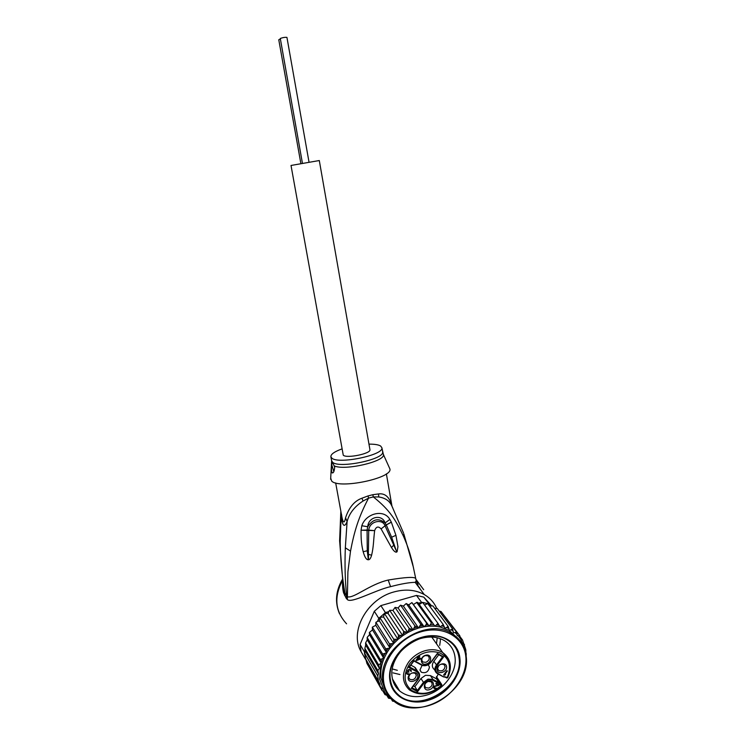 <?xml version="1.0" encoding="UTF-8"?>
<svg xmlns="http://www.w3.org/2000/svg" width="745" height="745" viewBox="0 0 745 745"><rect width="100%" height="100%" fill="white"/><g stroke="black" fill="none" stroke-linecap="round" stroke-linejoin="round"><path stroke-width="1.12" d="M300.868 163.555L278.77 39.746L280.297 39.075M302.433 163.276L280.288 38.461C282.858 37.52 285.084 37.166 286.937 37.399L309.017 162.121M369.939 449.663C371.308 453.547 346.788 458.678 343.268 455.223L291.016 165.465L319.298 160.538L369.939 449.663M438.237 674.057L436.281 678.006L436.496 678.835L439.047 682.662L438.796 683.435L440.146 684.832L440.276 683.994L441.459 684.618L441.329 685.456L441.85 684.73M436.496 678.835L430.424 675.594L425.507 675.296L420.981 678.49L414.881 686.648L413.419 685.884M445.082 666.384L443.936 664.466C440.444 663.544 438.349 664.95 437.641 668.665L438.749 670.547C442.241 671.515 444.355 670.128 445.082 666.384M437.11 669.662C437.483 675.184 447.373 672.148 446.562 666.766C446.218 661.234 436.281 664.251 437.11 669.662M428.44 681.228C434.512 679.161 435.49 687.989 429.399 689.665C423.346 691.77 422.313 682.914 428.44 681.228M408.176 678.518C407.282 673.089 417.368 670.016 417.768 675.575C418.653 680.977 408.623 684.059 408.176 678.518M425.497 655.321C431.634 653.272 432.631 662.286 426.475 663.935C420.357 666.021 419.305 656.978 425.497 655.321M446.86 670.714L447.363 670.984L444.635 674.616L445.622 674.234L445.063 674.979L443.582 675.091L446.86 670.714M438.777 685.428L434.698 686.518L434.186 687.672L436.533 688.268L434.102 688.408L433.422 687.141L434.121 686.21L438.107 685.074L435.778 683.836L436.132 683.37L439.122 684.962L438.777 685.428L437.939 684.823M408.744 669.494L410.728 669.885L411.277 671.236L409.769 670.044L408.493 670.155L408.102 671.003L409.005 671.878L407.413 672.083L406.77 672.94L407.59 673.759L409.303 673.88L407.822 674.411L406.183 672.763L407.832 671.515L407.58 670.724L408.744 669.494M416.511 660.536L415.999 660.256L417.908 657.695L417.051 657.239L419.835 656.084L418.839 657.407L420.888 658.515L420.469 659.083L416.511 660.536L416.176 660.023M412.013 687.765L417.321 690.54L417.628 691.621L424.138 682.932C426.801 679.924 429.688 679.03 432.817 680.25L438.796 683.435M424.138 682.932L423.458 682.346L417.321 690.54L414.881 686.648M409.387 666.877L408.781 667.473L416.902 671.794L417.051 670.947L414.592 667.148L416.986 670.304M414.592 667.148L410.83 665.136M438.749 654.734L433.841 661.299C431.7 664.633 431.858 667.362 434.307 669.485L435.006 670.528M422.108 665.36L419.984 669.913L421.307 672.223C425.786 673.573 428.496 671.841 429.455 667.026L428.207 664.754M437.538 673.676L443.499 676.907L437.93 673.424C435.285 671.562 434.996 668.963 437.082 665.639L443.62 656.913L437.362 653.477L430.806 662.24C428.142 665.266 425.218 666.151 422.052 664.894L413.95 660.545L408.781 667.473M437.93 673.424L436.859 673.275C434.4 671.152 434.242 668.405 436.402 665.052L442.558 656.82L443.62 656.913M446.544 677.857L445.594 677.335L447.14 677.708L446.022 677.084L443.787 676.823M448.592 659.064L442.679 652.536C450.772 658.627 452.457 667.008 447.726 677.671L447.14 677.708C451.88 666.254 449.412 657.965 439.746 652.834C428.757 649.668 418.839 653.132 410.011 663.246C402.998 674.318 403.529 683.37 411.613 690.392C421.186 695.588 431.094 693.94 441.329 685.456L440.146 684.832M411.901 687.71L411.305 688.324L417.628 691.621M428.841 688.063L425.721 687.672C423.961 685.27 424.752 683.184 428.086 681.424L431.159 681.796C432.966 684.189 432.193 686.285 428.841 688.063M416.306 675.184C415.524 679.068 413.335 680.427 409.75 679.272L408.754 677.494C409.517 673.648 411.687 672.269 415.272 673.368L416.306 675.184M425.917 662.333L422.881 661.998C420.944 659.548 421.698 657.397 425.144 655.553L428.124 655.87C430.126 658.31 429.381 660.47 425.917 662.333M444.299 674.132L444.635 674.616M444.076 675.361L443.741 674.877M433.795 686.499L434.121 686.992M435.555 688.79L435.21 688.25M434.726 688.091L433.46 687.551M435.089 688.799L434.624 688.091M434.437 688.585L433.972 687.877M434.102 688.408L433.637 687.7M436.021 683.51L438.107 685.074M411.203 670.537L410.905 670.062M410.802 669.96L410.728 670.798M411.315 670.854L410.868 670.165M411.277 671.236L410.83 670.537M411.147 671.562L410.756 670.947M409.387 669.438L409.769 670.044M407.729 670.416L408.102 671.003M407.711 670.453L408.213 671.329M408.362 671.441L408.381 672.074M408.716 672.251L408.279 671.552M406.388 672.325L406.77 672.94M406.379 672.353L406.891 673.266M408.307 674.402L407.971 673.862M407.487 673.713L406.23 673.154M407.822 674.411L407.385 673.713M407.152 674.188L406.714 673.489M406.984 674.104L406.547 673.396M420.199 658.142L420.469 659.083M416.911 659.53L416.399 659.725M417.284 656.922L417.908 657.695M418.504 656.894L418.839 657.407M417.787 657.528L419.873 658.757L417.079 659.772L416.734 659.26M417.964 657.295L419.873 658.757M418.42 657.975L417.079 659.772M392.066 676.758C392.866 682.55 395.39 687.272 399.618 690.922C407.059 696.761 416.194 698.121 427.025 695.001C443.666 690.112 456.918 672.493 455.074 657.584C454.208 650.161 450.66 644.518 444.439 640.635C437.576 636.714 429.604 636.025 420.543 638.549C403.427 643.27 389.728 661.718 392.066 676.758M389.831 679.934C391.656 696.929 410.337 706.279 428.72 700.142C447.205 694.675 461.919 675.128 459.916 658.561C458.678 641.771 440.546 631.397 421.549 637.375C402.477 642.628 387.204 663.199 389.831 679.934M462.487 639.936L465.69 649.323L466.184 656.261M464.535 644.76L463.083 642.674M418.187 603.152L422.601 602.379L419.212 604.446L417.563 602.398L434.95 626.21L437.995 623.407L440.072 626.964L443.275 624.571L444.877 628.389L448.173 626.433L449.291 630.447L452.615 628.966L453.416 632.887L456.536 632.123L457.29 635.718L459.795 635.727L460.652 639.126L462.496 639.983L460.242 636.956M378.683 665.024L381.095 663.031L382.483 658.654L383.479 657.779L382.669 654.054L369.371 632.291L369.511 634.721L367.201 637.366L367.229 639.797L365.581 642.991L365.674 645.049L379.447 668.405L378.683 665.024L365.683 643.037M383.144 691.444L384.932 694.554L384.969 692.496L382.073 690.503L382.111 688.538L379.894 686.005L379.876 683.975L378.441 681.116L377.752 675.929L378.507 673.731L377.827 670.537L379.447 668.405M449.971 630.838L450.017 631.462M431.569 605.769L423.775 597.118L416.492 595.432L380.853 605.611L374.307 611.291L360.105 644.472L361.101 651.652L365.395 659.101L364.733 651.065L364.445 652.993L365.916 659.632L365.395 659.101M360.105 644.472L364.398 651.866M378.805 618.331L385.416 612.586L388.732 611.626L388.071 613.424L384.355 613.386L383.526 616.962L379.745 617.4L379.41 620.957L377.482 621.414L378.805 618.331L374.307 611.291M380.853 605.611L385.416 612.586M421.447 602.211L416.492 595.432M423.775 597.118L430.703 606.011L429.781 606.318M437.995 623.407L422.601 602.379L428.803 603.897M365.916 659.632L366.922 663.395M364.733 651.065L364.92 650.422L378.507 673.731M449.878 630.792L449.933 631.35M432.798 605.871L430.703 606.011M377.482 621.414L375.862 622.354L375.778 625.325L372.304 627.178L372.481 629.907L369.492 632.393M375.778 625.325L389.998 648.057L389.43 643.81L393.77 643.531L393.705 639.201L398.044 639.387L398.491 635.029L402.756 635.699L403.688 631.397L407.804 632.542L409.201 628.352L413.112 629.972L414.937 625.949L418.578 628.026L420.795 624.226L424.11 626.741L425.805 625.12L426.652 623.23L411.892 602.612L408.707 604.884L406.183 603.543L403.362 606.095L400.503 605.163L398.072 607.939L395.064 607.399L392.95 610.397L389.737 610.295L388.732 611.626M412.032 602.724L429.26 626.145L431.467 622.95L416.706 602.482L413.689 604.344M443.275 624.571L427.732 603.552L424.557 605.052M393.453 682.252L394.152 681.815M368.691 666.496L382.073 690.503M378.441 681.116L365.143 658.04M377.752 675.929L364.445 652.993M377.827 670.537L364.882 648.392L364.92 650.422M365.674 645.049L364.882 648.392M379.894 686.005L366.95 663.46M366.298 660.396L379.876 683.975M452.606 628.938L437.259 608.469L434.689 608.33M456.499 632.058L441.059 611.524L439.15 610.993M459.795 635.727L443.312 614.513M448.173 626.433L432.938 605.992M389.43 643.81L376.011 622.475M379.41 620.957L393.77 643.531L389.998 648.057C382.846 658.003 379.857 668.135 381.04 678.462L385.742 691.127M393.705 639.201L379.745 617.4M383.526 616.962L398.044 639.387L393.77 643.531M398.491 635.029L384.355 613.386M388.071 613.424L402.756 635.699L398.044 639.387M403.688 631.397L389.784 610.5M392.95 610.397L407.804 632.542L402.756 635.699M409.201 628.352L395.12 607.575M398.072 607.939L413.112 629.972L407.804 632.542M414.937 625.949L400.67 605.285M408.707 604.884L424.11 626.741L418.578 628.026L403.362 606.095M420.795 624.226L406.342 603.655M426.652 623.23L429.26 626.145L424.11 626.741M419.212 604.446L434.95 626.21L429.26 626.145M397.867 703.653L397.178 703.485M367.229 637.673L380.304 659.502L381.049 662.696M367.229 639.797L381.095 663.031M380.304 659.502L382.483 658.654M369.511 634.721L383.479 657.779M382.669 654.054L386.571 652.806L385.724 648.802L372.435 627.299M372.481 629.907L386.571 652.806M385.724 648.802L389.998 648.057M394.301 701.371L392.615 701.166M392.671 700.058L392.494 701.054L391.078 698.624M391.116 698.624L388.517 698.195M384.979 694.619L388.443 695.839L388.415 698.074L386.962 695.56M459.358 639.871L449.291 630.447L440.072 626.964L434.95 626.21M418.578 628.026L413.112 629.972M368.971 444.141C374.605 444.085 378.488 444.718 380.63 446.031L381.859 447.689C384.541 454.971 337.997 464.656 331.758 458.054L330.873 456.676C330.827 454.208 334.458 451.656 341.769 448.993M420.18 589.081L419.407 587.433M361.055 530.226L361.819 525.746L367.751 526.743C368.3 516.387 382.371 513.929 385.081 522.971C378.59 517.71 372.817 518.967 367.751 526.743L367.08 530.049L368.738 530.189L368.3 558.722L367.266 550.779L368.198 558.61L367.732 559.7C366.13 559.383 364.603 556.72 363.169 551.71L367.266 550.779L367.08 530.049L361.055 530.226L374.642 530.626L368.747 530.114C369.557 520.923 382.762 518.511 385.025 525.793L381.095 528.903L386.236 524.871L385.063 525.858L396.424 551.039L393.686 545.163L391.488 547.538L381.095 528.903C378.302 525.97 376.151 526.547 374.642 530.626C373.478 539.855 373.701 546.532 371.615 555.174L368.468 554.392L368.514 559.774L367.732 559.7M361.819 525.746C365.739 513.566 383.684 508.565 389.868 519.414L391.358 522.208L386.283 524.955L391.628 537.21L396.731 552.045C395.455 552.594 393.714 551.095 391.488 547.538M391.358 522.208L395.94 535.338L391.628 537.21L396.731 552.045M389.868 519.414L385.081 522.971L386.236 524.871L391.321 522.124M331.711 464.666L332.512 462.198L334.682 467.143C334.319 471.306 333.481 473.215 332.177 472.889L332.158 472.87C331.432 471.501 331.283 468.763 331.711 464.666L333.835 471.641M385.631 459.46L383.777 455.363M334.114 465.802C344.162 471.063 385.845 461.397 383.377 454.459L382.986 453.454M383.275 454.05L383.694 454.971M361.055 530.319C360.962 540.181 361.651 545.387 363.169 551.71M371.615 555.174C370.796 558.126 369.762 559.653 368.514 559.774M395.94 535.338L397.951 546.625L397.104 551.738M330.724 478.178L331.665 481.037C338.891 489.456 393.127 478.067 389.886 468.894L389.3 467.599M391.87 505.669L391.87 505.669C389.439 496.962 384.997 493.05 378.535 493.935L372.845 494.699L373.31 496.915C390.175 510.297 395.576 519.908 403.594 536.512C408.083 547.072 409.312 550.881 412.525 563.332L415.738 578.595C414.807 576.649 405.615 577.133 388.192 580.048C369.203 584.452 353.95 598.691 347.403 596.792L347.906 571.806L350.513 551.142C354.471 530.477 358.624 517.244 368.524 498.154L373.31 496.915L378.73 496.962C384.56 497.818 388.657 500.295 391.032 504.374L392.662 507.624M345.54 517.784C348.995 507.438 354.462 500.91 361.93 498.209L368.095 495.919L368.524 498.154L363.076 501.012C354.555 506.563 349.228 513.407 347.105 521.556L345.335 547.798C344.674 564.514 345.103 580.588 346.602 596.019L344.926 593.113C341.983 576.053 340.409 558.918 340.195 541.708L341.108 515.67C342.383 526.119 344.376 528.084 347.105 521.556L345.54 517.784C344.432 523.633 343.221 523.353 341.89 516.937L341.489 514.208M347.3 599.511L347.403 596.792L346.602 596.019L346.229 598.31L347.3 599.511C351.1 603.925 375.853 589.798 390.576 586.66C401.248 583.847 409.443 582.413 415.161 582.348C417.442 582.329 417.843 581.566 416.371 580.038L415.915 579.405M346.574 623.816C335.138 611.394 333.788 596.941 342.514 580.448C342.374 585.626 342.737 589.77 343.603 592.908L346.229 598.31M344.553 595.395L344.926 593.113L342.626 580.876M423.691 589.677L415.896 579.303M361.074 651.558C349.07 631.704 367.173 598.673 394.198 591.875C405.476 588.867 415.496 589.761 424.259 594.557C429.912 597.825 434.028 602.36 436.617 608.162M415.719 578.502L416.259 580.858L415.161 582.348L424.259 594.557M416.371 580.038L415.915 579.396M413.438 567.439L403.837 533.876L403.594 536.512M341.471 514.683L341.108 515.67L341.014 512.178M403.52 533.01L391.972 506.228M343.603 592.908L344.162 590.757L342.97 583.298L339.608 540.684M398.305 694.731C393.779 690.764 391.078 685.661 390.203 679.403L390.408 679.757C385.463 653.244 425.833 625.437 447.559 640.076C454.469 644.323 458.399 650.534 459.348 658.729L459.106 658.394C458.156 650.208 454.226 643.987 447.326 639.75C425.6 625.111 385.249 652.899 390.203 679.403L390.408 679.757C391.283 686.015 393.984 691.127 398.519 695.085L398.305 694.731C418.532 714.027 463.502 686.834 459.106 658.394L459.348 658.729C463.744 687.179 418.755 714.39 398.519 695.085M399.944 674.532L393.053 672.884L399.944 674.532M440.295 641.063L439.718 645.394L440.295 641.063M440.323 638.689L440.332 640.188L440.323 638.689M431.765 637.059L442.679 652.536C437.52 649.463 431.495 648.904 424.603 650.841C418.159 652.881 412.842 656.615 408.651 662.054C401.462 673.126 401.704 682.392 409.378 689.87C419.556 696.435 430.34 695.029 441.711 685.651M432.817 680.25L432.957 679.421L428.012 679.123L423.458 682.346L420.981 678.49M426.447 665.369L421.67 665.155C425.022 666.477 428.151 665.527 431.038 662.314M416.902 671.794C419.603 673.676 419.91 676.274 417.824 679.598L411.305 688.324M443.899 676.628L446.022 677.084M436.346 678.388L440.276 683.994L436.281 678.006M439.047 682.662L432.957 679.421L430.424 675.594M409.489 666.933L417.638 671.32C420.04 673.48 420.18 676.199 418.057 679.487L418.103 679.617C420.227 676.264 420.078 673.499 417.638 671.32L415.179 667.511M421.456 665.043L413.931 661.001L421.456 665.043M442.567 656.82L437.315 653.942L442.577 656.829M437.082 665.639L433.841 661.299M422.052 664.894L421.474 665.062M441.673 684.506L436.402 676.646M465.83 656.755L465.858 657.025C467.702 676.525 450.725 698.847 429.176 705.441C407.673 712.313 386.18 701.613 383.675 681.805L383.647 681.535C380.984 661.784 398.705 638.111 421.065 631.779C443.396 625.157 464.144 637.208 465.83 656.755M449.235 630.419L451.405 633.343C460.112 638.502 465.038 646.185 466.193 656.373L466.221 656.643C471.175 691.286 416.399 723.656 392.252 699.695C387.046 694.973 383.926 688.948 382.883 681.638L382.856 681.358C377.1 649.612 425.106 616.292 451.405 633.343C460.084 638.465 465.001 646.101 466.147 656.252M460.736 639.182L464.973 650.189M384.681 692.338L379.605 679.086L380.853 663.348M417.628 602.491L416.706 602.482M431.467 622.95L432.417 622.95M447.009 627.644L448.928 628.547M389.914 646.045L391.563 644.071M393.975 641.464L395.837 639.657M398.538 637.301L400.596 635.699M403.529 633.641L405.727 632.263M408.847 630.549L411.156 629.423M414.397 628.063L416.781 627.216M420.087 626.247L422.49 625.688M425.805 625.12L428.049 624.869M430.759 624.71L433.786 624.738M436.933 624.99L439.168 625.316M442.148 625.977L444.244 626.601M383.33 656.68L384.783 653.793M386.348 651.093L387.828 648.858M393.192 700.496L392.68 700.17M390.603 698.661L388.583 696.901M387.326 695.634L385.016 692.822M451.433 629.963L453.249 631.192M455.251 632.794L457.179 634.628M458.371 635.951L460.634 639.014M330.873 456.676L331.627 460.81L332.615 462.282C339.226 468.856 385.258 459.162 382.567 451.824L382.548 451.712M331.897 463.949L331.814 462.766M416.986 583.698L417.917 586.045M368.095 495.919L372.845 494.699M361.93 498.209L363.076 501.012M345.335 547.798L350.513 551.142M390.576 586.66L388.192 580.048M378.535 493.935L378.73 496.962M340.195 541.708L339.608 540.963L340.838 511.21M392.243 668.917L397.346 670.323M436.477 643.745L437.213 637.776M438.749 670.547L437.697 669.001M421.307 672.223L420.05 670.286M443.433 676.851L437.52 673.676M436.859 673.275L437.343 673.582M437.296 653.952L431.076 662.268M413.903 661.02L409.405 667.045M443.703 676.898L445.417 677.233M441.72 684.534L436.412 676.618M446.776 677.959L447.661 677.782M418.066 679.673L411.92 687.896M424.79 686.22L425.721 687.672M409.75 679.272L408.8 677.764M421.8 660.377L422.881 661.998M465.895 650.599L465.69 649.323M416.595 602.388L417.563 602.398M466.23 655.041L466.165 653.356M399.618 690.922L392.457 678.984M389.886 468.894L383.377 454.459L381.859 447.689M331.627 460.81L330.64 479.342M332.158 472.87L333.229 472.6M417.247 585.132L416.949 584.452M417.06 582.19L418.103 584.862M418.55 586.278L418.802 587.228M391.945 506.023L386.376 473.848M342.421 579.349C335.762 590.832 334.756 602.202 339.385 613.461M335.669 482.909L341.89 516.937"/></g></svg>
